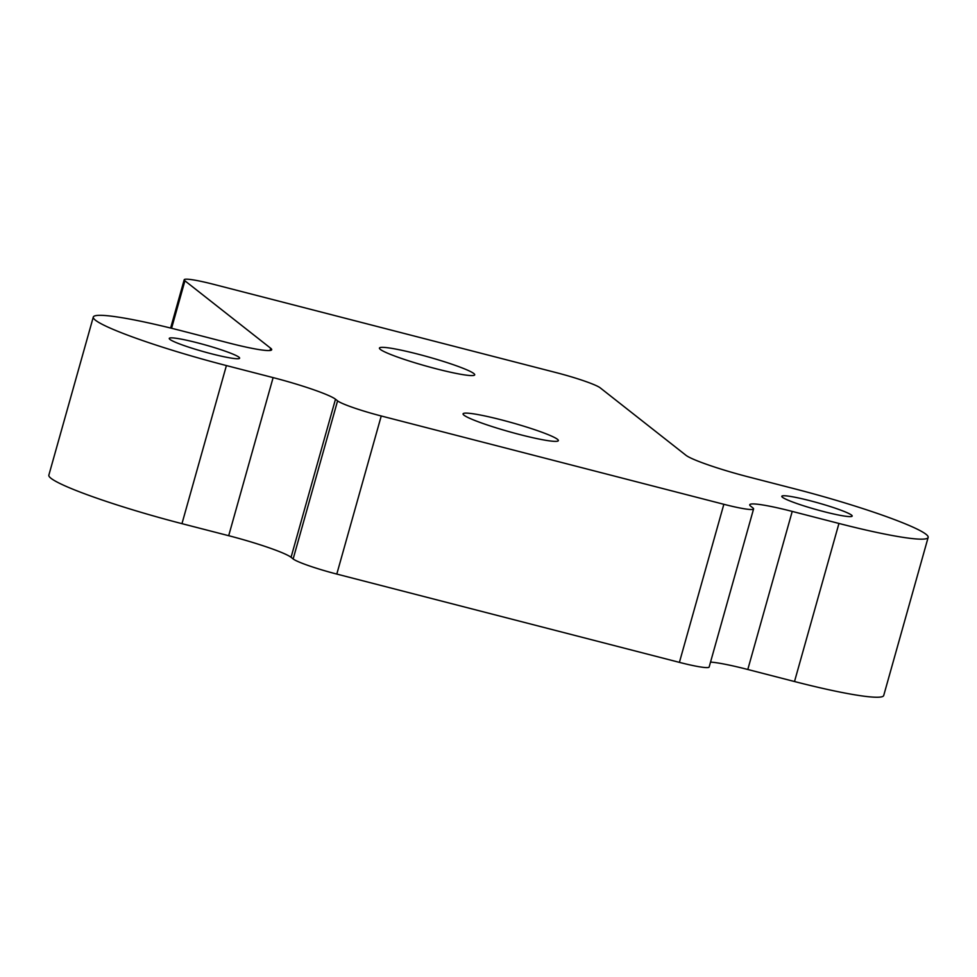 <?xml version="1.0" encoding="UTF-8"?>
<svg xmlns="http://www.w3.org/2000/svg" width="977" height="977" viewBox="0 0 977 977"><rect width="100%" height="100%" fill="white"/><g stroke="black" fill="none" stroke-linecap="round" stroke-linejoin="round"><path stroke-width="1.47" d="M380.346 349.412A49.485 4.702 -164.3 0 1 379.43 348.068A49.485 4.702 -164.3 0 1 428.353 356.947A49.485 4.702 -164.3 0 1 474.712 374.85A49.485 4.702 -164.3 0 1 431.15 367.45A49.485 4.702 -164.3 0 1 380.346 349.412M464.002 415.201A49.485 4.702 -164.3 0 1 463.074 413.857A49.485 4.702 -164.3 0 1 512.009 422.723A49.485 4.702 -164.3 0 1 558.356 440.639A49.485 4.702 -164.3 0 1 514.794 433.238A49.485 4.702 -164.3 0 1 464.002 415.201M169.937 339.41A36.552 3.468 -164.3 0 1 169.265 338.408A36.552 3.468 -164.3 0 1 205.402 344.966A36.552 3.468 -164.3 0 1 239.634 358.193A36.552 3.468 -164.3 0 1 207.454 352.734A36.552 3.468 -164.3 0 1 169.937 339.41M782.479 497.293A36.552 3.468 -164.3 0 1 781.808 496.292A36.552 3.468 -164.3 0 1 817.944 502.85A36.552 3.468 -164.3 0 1 852.176 516.076A36.552 3.468 -164.3 0 1 819.996 510.605A36.552 3.468 -164.3 0 1 782.479 497.293M710.535 662.088A54.981 5.215 -164.3 0 1 747.796 669.489L794.509 681.531A115.469 10.955 15.7 0 0 883.709 695.514L928.15 537.423A115.469 10.955 -164.3 0 1 838.95 523.452L792.225 511.411A54.981 5.215 15.7 0 0 749.75 504.755A54.981 5.215 15.7 0 0 750.776 506.257L752.864 507.893A38.494 3.652 -164.3 0 1 753.585 508.944A38.494 3.652 -164.3 0 1 723.847 504.291L381.238 415.982A38.494 3.652 -164.3 0 1 337.578 400.863L335.49 399.214A54.981 5.215 15.7 0 0 273.12 377.61L226.408 365.569A115.469 10.955 -164.3 0 1 93.291 317.061A115.469 10.955 -164.3 0 1 182.491 331.032L229.204 343.074A54.981 5.215 15.7 0 0 271.691 349.729A54.981 5.215 15.7 0 0 270.666 348.239L184.922 280.802A38.494 3.652 -164.3 0 1 184.201 279.752A38.494 3.652 -164.3 0 1 213.939 284.417L556.548 372.713A38.494 3.652 -164.3 0 1 600.208 387.845L685.939 455.27A54.981 5.215 15.7 0 0 748.309 476.874L795.034 488.915A115.469 10.955 -164.3 0 1 928.15 537.423M93.291 317.061L48.85 475.14A115.469 10.955 15.7 0 0 181.966 523.66L228.691 535.701A54.981 5.215 -164.3 0 1 291.061 557.305L293.149 558.942A38.494 3.652 15.7 0 0 336.796 574.073L679.406 662.369A38.494 3.652 15.7 0 0 709.143 667.035L753.585 508.944M794.509 681.531L838.95 523.452M747.796 669.489L792.225 511.411M679.406 662.369L723.847 504.291M336.796 574.073L381.238 415.982M293.149 558.942L337.578 400.863M291.061 557.305L335.49 399.214M228.691 535.701L273.12 377.61M181.966 523.66L226.408 365.569M270.031 350.474L270.666 348.239M171.573 328.284L184.922 280.802M170.633 328.052L184.201 279.752"/></g></svg>
